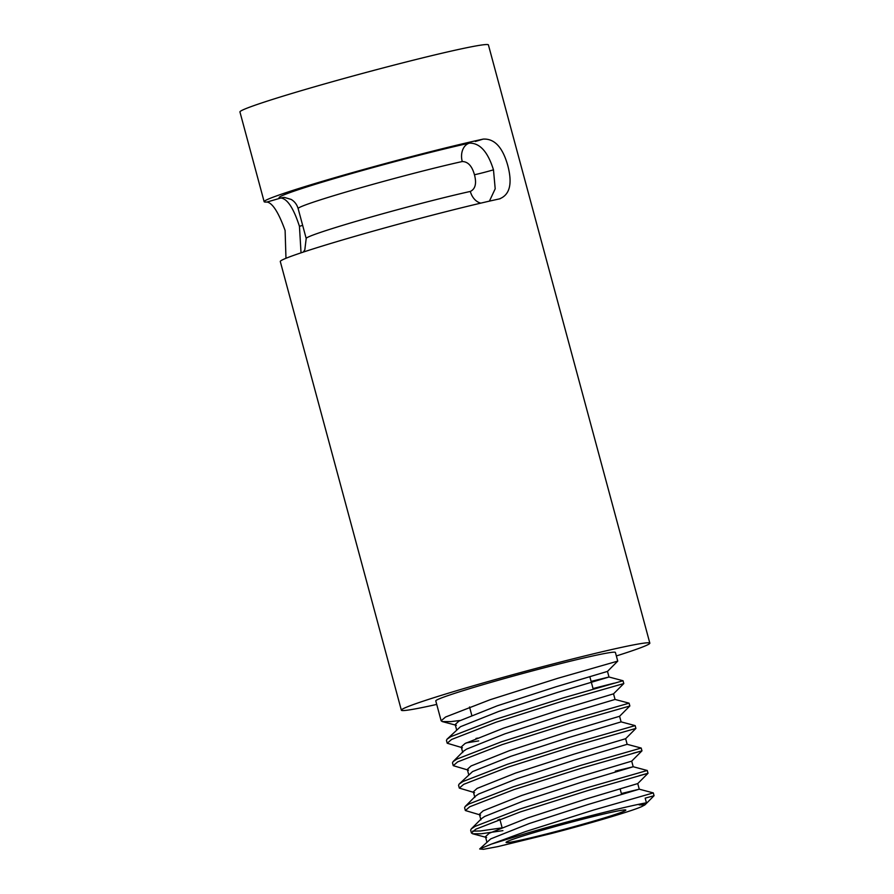 <?xml version="1.0" encoding="UTF-8"?>
<svg xmlns="http://www.w3.org/2000/svg" width="894" height="894" viewBox="0 0 894 894"><rect width="100%" height="100%" fill="white"/><g stroke="black" fill="none" stroke-linecap="round" stroke-linejoin="round"><path stroke-width="1.34" d="M480.827 203.128A15.5 11.588 77.5 0 1 470.322 191.439C475.373 189.003 476.748 183.438 474.457 174.743C472.043 166.027 467.975 161.624 462.254 161.535A15.5 11.588 77.5 0 1 469.294 143.152C479.765 142.816 487.822 151.712 493.477 169.838L495.198 188.79L489.42 201.139M285.968 258.288L285.108 230.496C278.637 212.582 272.614 203.083 267.038 202.022A128.68 5.275 -15.1 0 1 264.143 201.686L239.938 111.951A128.68 5.275 -15.1 0 1 309.056 88.383A128.68 5.275 -15.1 0 1 488.415 44.912L649.837 643.155A128.68 5.275 164.9 0 0 470.479 686.626A128.68 5.275 164.9 0 0 401.35 710.194A128.68 5.275 164.9 0 0 436.73 704.416M264.143 201.686A128.68 5.275 -15.1 0 1 333.272 178.118A128.68 5.275 -15.1 0 1 483.185 139.106C494.505 138.458 502.719 147.309 507.814 165.669C512.597 183.885 509.77 194.97 499.321 198.926L500.215 198.703M401.35 710.194L280.291 261.517A128.68 5.275 -15.1 0 1 349.42 237.938A128.68 5.275 -15.1 0 1 499.321 198.926M616.357 655.95A128.68 5.275 164.9 0 0 649.837 643.155M539.384 831.029A62.01 2.537 164.9 0 0 506.071 842.383A62.01 2.537 164.9 0 0 592.51 821.441A62.01 2.537 164.9 0 0 625.822 810.076A62.01 2.537 164.9 0 0 539.384 831.029M525.605 831.554L593.437 810.076L653.313 792.911L654.062 795.716L645.177 798.13L646.44 802.801C626.281 806.321 568.562 821.005 526.108 833.431L491.342 844.126L525.605 831.554M615.407 652.441A93.021 3.811 164.9 0 0 485.755 683.865A93.021 3.811 164.9 0 0 435.78 700.907L441.144 720.799L445.547 717.022L490.035 699.756L557.867 678.278L617.743 661.113L615.407 652.441M447.201 743.227L446.441 740.422L447.045 739.17L450.844 736.656L495.332 719.391L563.164 697.912L623.04 680.747L623.8 683.552L563.924 700.706L496.092 722.196L451.593 739.461L447.201 743.227L462.421 747.764M614.133 683.161L593.035 688.559M453.258 765.666L452.498 762.861L453.102 761.599L456.89 759.084L501.389 741.819L569.221 720.341L629.097 703.176L629.857 705.981L569.981 723.145L502.149 744.624L457.65 761.889L453.258 765.666L468.478 770.192M459.304 788.095L458.555 785.29L459.158 784.038L462.947 781.524L507.446 764.258L575.278 742.78L635.153 725.615L635.902 728.42L576.027 745.574L508.194 767.063L463.707 784.329L459.304 788.095L474.524 792.632M480.581 815.06L465.361 810.534L464.601 807.729L465.204 806.466L469.004 803.952L513.491 786.686L581.323 765.208L641.199 748.043L641.959 750.848L633.053 753.262M465.361 810.534L469.752 806.757L514.251 789.491L582.083 768.013L641.959 750.848L631.689 761.152L633.209 766.75L615.307 771.12M502.909 830.638L481.162 833.767L472.591 833.756L471.417 832.962L470.657 830.168L471.261 828.906L475.049 826.391L519.548 809.126L587.38 787.648L647.256 770.483L648.016 773.288L639.109 775.701M471.417 832.962L475.809 829.196L520.308 811.931L588.14 790.452L648.016 773.288L637.746 783.58L586.14 799.012L527.583 817.965L489.219 833.275L485.464 836.695L486.973 842.304M460.108 720.475L450.9 721.603L442.318 721.592L441.144 720.799M477.932 738.098L475.999 738.433M478.692 740.902L466.165 742.914M502.149 827.833L480.402 830.973L472.691 831.118M646.44 802.801L639.176 804.913L644.92 804.891L642.194 806.343C635.209 810.031 591.85 822.994 551.196 833.554L497.992 846.584L483.453 849.3L479.676 848.965L491.342 844.126M475.317 141.487L483.185 139.106M301.032 252.846L299.445 226.316C293.634 208.291 287.455 198.848 280.917 197.987A113.18 4.638 -15.1 0 1 339.91 176.923A113.18 4.638 -15.1 0 1 469.294 143.152M462.254 161.535A97.669 4.001 164.9 0 0 350.593 190.679A97.669 4.001 164.9 0 0 298.127 208.57C296.931 204.536 294.629 201.496 291.209 199.44L284.482 197.44A15.5 15.265 -91.8 0 0 280.917 197.987L267.038 202.022M479.676 848.965L490.728 838.885L529.103 823.575L587.649 804.622L639.266 789.178L621.364 793.548M499.914 819.563L497.947 819.832M471.261 828.906L481.52 818.613L484.682 816.445L523.046 801.136L581.603 782.183L633.209 766.75M465.204 806.466L475.474 796.174L478.625 794.017L516.989 778.708L575.546 759.755L627.152 744.311L641.199 748.043M459.158 784.038L472.568 771.578L510.943 756.268L569.489 737.315L621.106 721.883L619.587 716.273L629.857 705.981M453.102 761.599L463.36 751.306L466.523 749.15L504.887 733.84L563.443 714.887L615.05 699.443L629.097 703.176M447.045 739.17L460.466 726.71L498.83 711.4L557.387 692.448L608.993 677.015L591.102 681.384M480.916 819.876L479.407 814.266L483.162 810.836L521.537 795.526L580.083 776.573L631.689 761.152M474.87 797.437L473.351 791.827L477.105 788.407L515.48 773.098L574.026 754.145L625.644 738.712L635.902 728.42M468.814 775.009L467.305 769.399L471.06 765.968L509.424 750.658L567.981 731.705L619.587 716.273M462.757 752.569L461.248 746.959L465.003 743.54L503.378 728.23L561.924 709.277L613.53 693.845L623.8 683.552M442.318 721.592L456.365 725.325L455.191 724.531L458.946 721.1L497.321 705.791L555.867 686.838L607.484 671.405L617.743 661.113M298.127 208.57L306.195 238.475A97.669 4.001 -15.1 0 1 358.662 220.594A97.669 4.001 -15.1 0 1 470.322 191.439M493.477 169.838A15.5 0.637 -15.1 0 1 474.457 174.743M302.653 225.355A15.5 0.637 -15.1 0 1 299.445 226.316M469.54 706.975L471.764 715.245M499.802 819.139L502.037 827.419M589.816 676.635L593.18 689.084M620.078 788.81L621.598 794.408M306.195 238.475L304.82 249.839L303.278 252.097M637.746 783.569L639.266 789.178L653.313 792.911M633.209 766.739L647.256 770.483M621.095 721.871L635.153 725.615M608.993 677.004L623.04 680.747M627.152 744.311L625.644 738.701M615.05 699.443L613.541 693.833M456.711 730.141L455.191 724.531M608.993 677.015L607.484 671.405M644.92 804.891L654.062 795.716M486.638 837.499L472.591 833.756"/></g></svg>
